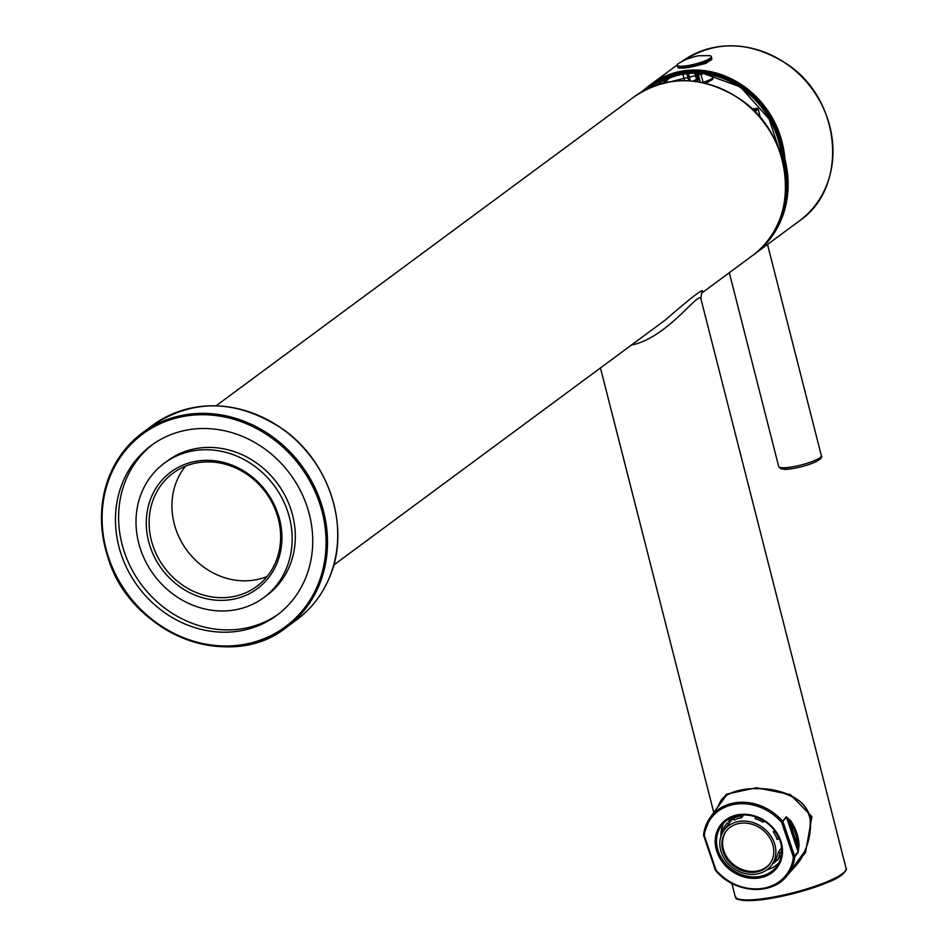 <?xml version="1.0" encoding="UTF-8"?>
<svg xmlns="http://www.w3.org/2000/svg" width="948" height="948" viewBox="0 0 948 948"><rect width="100%" height="100%" fill="white"/><g stroke="black" fill="none" stroke-linecap="round" stroke-linejoin="round"><path stroke-width="1.42" d="M781.567 881.059L805.492 852.655L811.903 816.678L790.359 794.554L756.528 787.729L726.322 794.199L715.183 810.682M717.766 807.139L720.67 800.906C732.65 782.527 799.709 782.029 810.185 816.856C811.891 834.43 807.329 850.463 796.498 864.979L787.563 874.98M723.158 798.121A49.509 42.091 -143.9 0 0 721.25 802.352M799.164 859.066A49.509 42.091 -143.9 0 0 801.558 856.992M631.451 345.025C667.048 338.282 699.411 290.266 700.868 298.715L701.674 292.896M701.544 293.098C706.39 285.905 694.28 294.899 665.188 320.092L665.152 320.116M695.666 81.812L696.519 79.715L694.896 73.328M688.485 73.778L690.298 80.912M703.167 82.772L702.089 82.547M678.839 63.291A17.597 3.235 -14.3 0 0 677.228 65.258A17.597 3.235 -14.3 0 0 695.085 64.049A17.597 3.235 -14.3 0 0 711.344 56.572A17.597 3.235 -14.3 0 0 708.986 55.6L699.98 55.742C697.692 55.612 692.763 56.963 685.203 59.783L678.839 63.291M782.432 160.117L782.574 160.058C777.064 89.124 700.667 47.708 649.404 87.868M781.543 156.977L769.136 119.033L740.447 86.943L703.689 73.589L655.601 85.391C705.668 51.808 774.943 91.47 781.721 157.593M644.533 90.238C695.951 44.603 777.917 85.664 783.569 159.88L782.574 160.058M752.06 109.067L756.919 108.25L758.175 109.138L760.426 117.955M747.984 105.382L749.216 106.46M776.839 226.015A97.905 87.714 53.5 0 0 783.569 159.88L785.003 159.608C779.138 86.896 700.371 44.84 648.088 86.505L641.239 92.086L648.065 86.529M710.005 60.482L705.798 63.386L696.531 65.756M767.631 869.257L767.75 869.482A31.45 26.734 36.1 0 1 766.577 870.051M768.318 868.688L767.75 869.482M780.832 855.534L777.431 860.215L775.63 859.409A29.483 25.063 -143.9 0 0 778.213 852.288L781.211 848.176A29.483 25.063 -143.9 0 0 781.46 846.457M778.213 852.288L780.014 853.105A31.45 26.734 36.1 0 1 777.431 860.215M781.768 850.676L780.014 853.105M779.197 838.435L777.147 839.49A29.483 25.063 -143.9 0 0 775.523 835.615A29.483 25.063 -143.9 0 0 773.343 831.929L774.48 830.365M773.343 831.929L775.026 831.372A31.45 26.734 36.1 0 1 778.829 838.933M763.65 820.624L763.081 822.212A29.483 25.063 -143.9 0 0 755.118 818.622L755.698 817.01A31.45 26.734 36.1 0 1 761.682 819.487M764.052 820.873L763.081 822.212M741.537 814.984L740.815 815.955L741.68 817.662A29.483 25.063 -143.9 0 0 734.226 820.162L733.361 818.456A31.45 26.734 36.1 0 1 740.815 815.955M743.706 814.889L741.68 817.662M735.02 816.181L733.361 818.456M727.092 823.042L723.68 827.723L725.362 828.481M721.44 834.987L721.096 834.832A31.45 26.734 36.1 0 1 723.68 827.723M733.42 818.562A29.483 25.063 -143.9 0 0 729.723 822.497L723.999 830.365A29.483 25.063 36.1 0 1 748.979 821.537A29.483 25.063 36.1 0 1 772.798 839.359A29.483 25.063 36.1 0 1 771.66 865.062A29.483 25.063 36.1 0 1 733.077 867.977A29.483 25.063 36.1 0 1 723.999 830.365M770.214 863.296A27.279 23.202 36.1 0 1 734.854 865.536A27.279 23.202 36.1 0 1 726.121 831.195M770.937 839.987A27.279 23.202 36.1 0 1 769.883 863.77A27.279 23.202 36.1 0 1 734.179 866.472A27.279 23.202 36.1 0 1 725.777 831.657A27.279 23.202 36.1 0 1 748.896 823.492A27.279 23.202 36.1 0 1 770.937 839.987M715.515 870.134A1.102 0.936 36.1 0 0 715.574 870.217L703.772 835.52M703.653 835.164A1.102 0.936 -143.9 0 0 703.665 835.212L704.317 835.52L703.617 834.797A48.182 40.965 -143.9 0 1 710.242 817.484L725.99 795.846M804.793 806.238A48.182 40.965 36.1 0 1 809.213 815.778A48.182 40.965 36.1 0 1 810.801 821.798M790.75 820.885L789.554 821.798L797.683 845.9L798.121 851.79L793.381 857.099L794.768 856.885L798.169 852.205L799.069 845.557A48.182 40.965 -143.9 0 0 796.735 832.913A48.182 40.965 -143.9 0 0 790.75 820.885L786.224 816.785L781.709 822.497L786.449 817.176L789.554 821.798A47.08 40.029 36.1 0 1 797.683 845.9L799.069 845.557M778.877 862.905A34.318 29.187 36.1 0 1 767.299 869.707M720.93 836.373A34.318 29.187 36.1 0 1 723.834 822.828M777.052 860.049A31.023 26.378 36.1 0 1 772.537 863.853M728.455 821.608A31.023 26.378 36.1 0 1 733.231 816.797M276.84 563.562A72.605 65.045 -126.5 0 0 204.993 460.361A72.605 65.045 -126.5 0 0 160.449 567.153A72.605 65.045 -126.5 0 0 276.84 563.562M275.726 561.974A70.401 63.078 53.5 0 1 256.73 586.397A70.401 63.078 53.5 0 1 164.158 567.26A70.401 63.078 53.5 0 1 173.034 473.159A70.401 63.078 53.5 0 1 253.886 479.629A70.401 63.078 53.5 0 1 275.726 561.974M286.343 568.587A83.602 74.904 -126.5 0 0 260.416 470.812A83.602 74.904 -126.5 0 0 164.407 463.122A83.602 74.904 -126.5 0 0 153.86 574.879A83.602 74.904 -126.5 0 0 263.781 597.596A83.602 74.904 -126.5 0 0 286.343 568.587M185.512 466.179A70.401 63.078 -126.5 0 0 186.957 550.409A70.401 63.078 -126.5 0 0 267.052 576.526M305.363 578.647A105.607 94.61 -126.5 0 0 272.609 455.135A105.607 94.61 -126.5 0 0 151.325 445.43A105.607 94.61 -126.5 0 0 138.005 586.587A105.607 94.61 -126.5 0 0 276.863 615.288A105.607 94.61 -126.5 0 0 305.363 578.647M152.912 444.28A105.607 94.61 -126.5 0 0 141.157 584.264A105.607 94.61 -126.5 0 0 278.428 614.114M263.781 597.596L266.933 595.273A83.602 74.904 -126.5 0 0 289.496 566.264A83.602 74.904 -126.5 0 0 263.556 468.49A83.602 74.904 -126.5 0 0 167.547 460.799L164.407 463.122M700.88 298.703L846.078 868.368A57.2 10.523 165.7 0 1 842.239 873.819A57.2 10.523 165.7 0 1 781.531 895.445A57.2 10.523 165.7 0 1 735.221 896.63L731.844 883.37M737.414 898.645A56.11 10.321 -14.3 0 0 785.667 895.433A56.11 10.321 -14.3 0 0 841.516 875.04M216.049 405.803L634.461 96.578A99.007 88.697 53.5 0 1 764.633 123.477A99.007 88.697 53.5 0 1 752.155 255.818L701.413 293.311M697.775 78.518L696.519 79.715A8.805 1.623 -14.3 0 0 692.81 81.125M696.448 73.292L697.894 78.98A2.204 1.73 61.9 0 1 696.662 81.279M683.046 74.608L684.586 80.675L683.022 74.608M688.71 80.805L686.968 73.968M713.097 76.93A14.303 2.631 165.7 0 1 713.169 77.084A14.303 2.631 165.7 0 1 703.06 82.298L700.797 73.387M678.685 67.284A16.72 3.081 -14.3 0 0 695.583 65.993A16.72 3.081 -14.3 0 0 711.047 59.037M677.547 66.514C680.297 66.336 670.449 70.436 695.453 66.04C720.634 57.627 708.464 59.428 711.664 57.828A17.597 3.235 165.7 0 1 695.405 65.305A17.597 3.235 165.7 0 1 677.547 66.514L677.228 65.258M767.513 244.466L821.347 455.644A22.005 4.053 165.7 0 1 816.548 459.65A22.005 4.053 165.7 0 1 793.322 466.677A22.005 4.053 165.7 0 1 778.699 466.511L729.308 272.704M781.377 467.684A19.801 3.638 -14.3 0 0 793.63 468.371A19.801 3.638 -14.3 0 0 815.422 461.889M665.97 79.905A95.712 85.735 -126.5 0 0 663.41 83.08M665.306 82.642A94.61 84.751 53.5 0 1 668.494 78.85M756.919 108.25L753.79 110.738M754.833 111.793L758.175 109.138M682.323 61.205A99.007 88.697 53.5 0 1 812.116 88.958A99.007 88.697 53.5 0 1 799.354 220.931L753.328 254.941A99.007 88.697 -126.5 0 0 754.513 254.076A99.007 88.697 -126.5 0 0 785.003 159.608M730.588 821.312L729.178 820.672M727.412 823.184L728.775 823.8M715.574 870.217A48.182 40.965 -143.9 0 0 788.144 874.198A48.182 40.965 -143.9 0 0 794.768 856.885A1.102 0.936 36.1 0 0 794.72 856.471L783.036 821.857A1.102 0.936 36.1 0 0 782.811 821.466A48.182 40.965 -143.9 0 0 710.242 817.484L703.57 834.927A1.102 1.102 0 0 0 703.617 835.401L715.302 870.003A1.102 1.102 0 0 0 715.503 870.371C734.487 893.905 773.592 896.05 788.144 874.198L803.691 852.845M704.317 835.52A47.08 40.029 36.1 0 1 734.676 804.307A47.08 40.029 36.1 0 1 781.709 822.497L793.381 857.099A47.08 40.029 36.1 0 1 763.033 888.312A47.08 40.029 36.1 0 1 716.001 870.122L704.317 835.52M798.169 852.205A1.102 0.936 -143.9 0 0 798.121 851.79L786.449 817.176A1.102 0.936 -143.9 0 0 786.224 816.785M780.145 840.627A34.318 29.187 36.1 0 1 776.945 866.045A34.318 29.187 36.1 0 1 732.01 869.435A34.318 29.187 36.1 0 1 721.44 825.637A34.318 29.187 36.1 0 1 752.973 815.908A34.318 29.187 36.1 0 1 780.145 840.627M780.797 840.935A35.42 30.123 -143.9 0 0 723.644 821.632A35.42 30.123 -143.9 0 0 742.118 876.367A35.42 30.123 -143.9 0 0 780.797 840.935M319.061 585.402A121.012 108.404 -126.5 0 0 281.532 443.877A121.012 108.404 -126.5 0 0 142.567 432.75A121.012 108.404 -126.5 0 0 127.305 594.503A121.012 108.404 -126.5 0 0 286.414 627.386A121.012 108.404 -126.5 0 0 319.061 585.402M317.722 585.189A119.91 107.42 53.5 0 1 125.503 591.125A119.91 107.42 53.5 0 1 199.068 414.762A119.91 107.42 53.5 0 1 317.722 585.189M329.288 577.853A121.012 108.404 53.5 0 1 296.629 619.826L286.414 627.386C230.234 672.807 131.014 634.271 108.167 558.265C93.129 506.173 104.588 464.33 142.567 432.75L152.782 425.202A121.012 108.404 53.5 0 1 291.747 436.329A121.012 108.404 53.5 0 1 329.288 577.853M796.498 864.979C806.393 853.342 810.931 837.333 810.102 816.951C807.222 807.625 801.641 801.107 793.381 797.398C779.529 790.431 764.195 787.622 747.368 788.973C734.048 790.632 725.149 794.614 720.658 800.93M600.451 367.931L713.797 812.59M846.078 868.368C847.311 868.842 845.912 870.999 841.907 874.874C836.112 879.898 819.902 886.155 793.263 893.62C777.135 897.661 763.318 899.996 751.788 900.6C729.296 899.759 738.219 897.78 735.221 896.63M333.732 565.055L665.188 320.092M634.461 96.578C667.202 74.987 701.852 75.473 738.397 98.035C794.341 133.099 802.162 222.211 752.155 255.818M696.365 81.552L697.171 81.125A2.204 2.204 0 0 0 698.261 78.637L696.899 73.292M712.623 74.939L712.706 79.371L705.608 83.341M697.989 73.304L700.252 82.192M711.664 57.828L711.344 56.572M778.699 466.511L780.714 468.679L784.115 469.284C787.385 469.9 803.537 467.34 815.849 461.771C820.968 458.962 822.793 456.912 821.347 455.644M677.228 64.974L648.029 86.552M681.671 61.691C714.721 39.946 749.607 40.598 786.33 63.646C841.694 99.007 849.088 187.479 799.354 220.931M771.66 865.062L775.748 859.457M776.945 866.045C782.029 858.722 783.084 850.309 780.097 840.817C774.943 827.533 765.249 819.119 751.017 815.6C738.279 813.467 728.42 816.809 721.44 825.637M152.782 425.202C194.127 398.16 237.486 399.487 282.86 429.16C329.963 461.889 350.95 528.948 329.347 577.77C322.107 594.953 311.193 608.971 296.629 619.826"/></g></svg>
